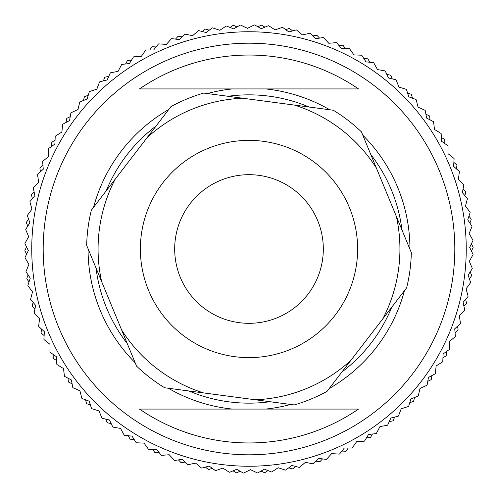 <?xml version="1.0" encoding="UTF-8"?>
<svg xmlns="http://www.w3.org/2000/svg" width="498" height="498" viewBox="0 0 498 498"><rect width="100%" height="100%" fill="white"/><g stroke="black" fill="none" stroke-linecap="round" stroke-linejoin="round"><path stroke-width="0.75" d="M407.619 93.107L411.049 94.197A224.106 224.106 0 0 1 411.529 94.707L412.456 98.187M386.828 74.457L390.37 75.111A224.106 224.106 0 0 1 390.911 75.553L392.262 78.889M363.864 58.559L367.456 58.764A224.106 224.106 0 0 1 368.053 59.138L369.815 62.275M339.094 45.667L342.68 45.418A224.106 224.106 0 0 1 343.321 45.71L345.456 48.605M312.893 35.974L316.429 35.283A224.106 224.106 0 0 1 317.095 35.495L319.579 38.097M285.696 29.65L289.108 28.517A224.106 224.106 0 0 1 289.799 28.641L292.594 30.913M257.914 26.78L261.157 25.224A224.106 224.106 0 0 1 261.861 25.267L264.911 27.172M229.989 27.415L233.014 25.466A224.106 224.106 0 0 1 233.718 25.417L236.986 26.923M202.369 31.542L205.126 29.233A224.106 224.106 0 0 1 205.817 29.096L209.247 30.179M175.483 39.105L177.929 36.466A224.106 224.106 0 0 1 178.595 36.242L182.137 36.889M149.755 49.974L151.853 47.049A224.106 224.106 0 0 1 152.488 46.744L156.079 46.943M125.589 63.981L127.307 60.818A224.106 224.106 0 0 1 127.899 60.439L131.484 60.183M103.379 80.906L104.68 77.551A224.106 224.106 0 0 1 105.221 77.103L108.751 76.399M83.459 100.484L84.33 96.992A224.106 224.106 0 0 1 84.809 96.475L88.221 95.336M66.147 122.402L66.576 118.829A224.106 224.106 0 0 1 66.987 118.256L70.23 116.7M51.724 146.319L51.699 142.721A224.106 224.106 0 0 1 52.035 142.104L55.06 140.15M40.406 171.854L39.933 168.287A224.106 224.106 0 0 1 40.189 167.633L42.946 165.317M32.382 198.602L31.467 195.129A224.106 224.106 0 0 1 31.642 194.444L34.082 191.798M27.776 226.154L26.431 222.811A224.106 224.106 0 0 1 26.512 222.114L28.604 219.188M26.655 254.061L24.906 250.917A224.106 224.106 0 0 1 24.9 250.214L26.606 247.045M29.046 281.887L26.911 278.986A224.106 224.106 0 0 1 26.817 278.289L28.118 274.933M34.904 309.196L32.42 306.587A224.106 224.106 0 0 1 32.239 305.909L33.111 302.417M44.135 335.552L41.346 333.274A224.106 224.106 0 0 1 41.085 332.627L41.508 329.054M56.598 360.546L53.547 358.635A224.106 224.106 0 0 1 53.205 358.025L53.174 354.427M72.092 383.784L68.83 382.271A224.106 224.106 0 0 1 68.413 381.705L67.933 378.138M90.381 404.893L86.951 403.803A224.106 224.106 0 0 1 86.471 403.293L85.544 399.813M111.172 423.543L107.63 422.889A224.106 224.106 0 0 1 107.089 422.447L105.738 419.111M134.136 439.441L130.544 439.236A224.106 224.106 0 0 1 129.947 438.863L128.185 435.725M158.906 452.333L155.32 452.582A224.106 224.106 0 0 1 154.679 452.29L152.544 449.395M185.107 462.026L181.571 462.717A224.106 224.106 0 0 1 180.905 462.505L178.421 459.903M212.304 468.35L208.892 469.483A224.106 224.106 0 0 1 208.201 469.359L205.406 467.087M240.086 471.22L236.843 472.776A224.106 224.106 0 0 1 236.139 472.733L233.089 470.828M268.011 470.585L264.986 472.534A224.106 224.106 0 0 1 264.282 472.583L261.014 471.077M295.631 466.458L292.874 468.767A224.106 224.106 0 0 1 292.183 468.904L288.753 467.821M322.517 458.895L320.071 461.534A224.106 224.106 0 0 1 319.405 461.758L315.863 461.111M348.245 448.026L346.147 450.951A224.106 224.106 0 0 1 345.512 451.256L341.921 451.057M372.411 434.019L370.693 437.182A224.106 224.106 0 0 1 370.101 437.561L366.516 437.817M394.621 417.094L393.32 420.449A224.106 224.106 0 0 1 392.779 420.897L389.249 421.601M414.541 397.516L413.67 401.008A224.106 224.106 0 0 1 413.191 401.525L409.779 402.664M431.853 375.598L431.424 379.171A224.106 224.106 0 0 1 431.013 379.744L427.77 381.3M446.276 351.681L446.301 355.279A224.106 224.106 0 0 1 445.965 355.896L442.94 357.85M457.594 326.146L458.067 329.713A224.106 224.106 0 0 1 457.811 330.367L455.054 332.683M465.618 299.398L466.533 302.871A224.106 224.106 0 0 1 466.358 303.556L463.918 306.202M470.224 271.846L471.569 275.189A224.106 224.106 0 0 1 471.488 275.886L469.396 278.812M471.345 243.939L473.094 247.083A224.106 224.106 0 0 1 473.1 247.786L471.394 250.955M468.954 216.113L471.089 219.014A224.106 224.106 0 0 1 471.183 219.711L469.882 223.067M463.096 188.804L465.58 191.413A224.106 224.106 0 0 1 465.761 192.091L464.889 195.583M453.865 162.448L456.654 164.726A224.106 224.106 0 0 1 456.915 165.373L456.492 168.946M441.402 137.454L444.453 139.365A224.106 224.106 0 0 1 444.795 139.975L444.826 143.573M425.908 114.216L429.17 115.729A224.106 224.106 0 0 1 429.587 116.295L430.067 119.862M110.27 73.001A224.106 224.106 0 0 1 110.556 72.776L118.051 71.382L121.599 64.634A224.106 224.106 0 0 1 121.892 64.429L129.461 63.507L133.427 56.996A224.106 224.106 0 0 1 133.732 56.816L141.345 56.367L145.709 50.117A224.106 224.106 0 0 1 146.026 49.956L153.652 49.987L158.401 44.029A224.106 224.106 0 0 1 158.725 43.88L166.332 44.397L171.449 38.744A224.106 224.106 0 0 1 171.785 38.62L179.342 39.61L184.808 34.287A224.106 224.106 0 0 1 185.15 34.188L192.633 35.651L198.416 30.683A224.106 224.106 0 0 1 198.764 30.602L206.135 32.532L212.223 27.938A224.106 224.106 0 0 1 212.578 27.876L219.817 30.266L226.173 26.064A224.106 224.106 0 0 1 226.534 26.027L233.606 28.865L240.217 25.068A224.106 224.106 0 0 1 240.578 25.056L247.462 28.33L254.297 24.962A224.106 224.106 0 0 1 254.652 24.968L261.319 28.672L268.354 25.734A224.106 224.106 0 0 1 268.708 25.765L275.126 29.88L282.335 27.39A224.106 224.106 0 0 1 282.69 27.446L288.834 31.953L296.186 29.917A224.106 224.106 0 0 1 296.534 29.998L302.386 34.885L309.849 33.316A224.106 224.106 0 0 1 310.192 33.41L315.726 38.657L323.27 37.562A224.106 224.106 0 0 1 323.607 37.68L328.798 43.264L336.399 42.641A224.106 224.106 0 0 1 336.729 42.784L341.56 48.68L349.185 48.536A224.106 224.106 0 0 1 349.503 48.698L353.96 54.886L361.573 55.222A224.106 224.106 0 0 1 361.884 55.403L365.937 61.858L373.519 62.673A224.106 224.106 0 0 1 373.817 62.873L377.459 69.571L384.973 70.859A224.106 224.106 0 0 1 385.259 71.077L388.471 77.993L395.891 79.748A224.106 224.106 0 0 1 396.159 79.985L398.935 87.088L406.225 89.31A224.106 224.106 0 0 1 406.48 89.559L408.808 96.817L415.942 99.494A224.106 224.106 0 0 1 416.185 99.762L418.046 107.157L424.999 110.27A224.106 224.106 0 0 1 425.224 110.556L426.618 118.051L433.366 121.599A224.106 224.106 0 0 1 433.571 121.892L434.493 129.461L441.004 133.427A224.106 224.106 0 0 1 441.184 133.732L441.633 141.345L447.883 145.709A224.106 224.106 0 0 1 448.044 146.026L448.013 153.652L453.971 158.401A224.106 224.106 0 0 1 454.12 158.725L453.603 166.332L459.256 171.449A224.106 224.106 0 0 1 459.38 171.785L458.39 179.342L463.713 184.808A224.106 224.106 0 0 1 463.812 185.15L462.349 192.633L467.317 198.416A224.106 224.106 0 0 1 467.398 198.764L465.468 206.135L470.062 212.223A224.106 224.106 0 0 1 470.124 212.578L467.734 219.817L471.936 226.173A224.106 224.106 0 0 1 471.973 226.534L469.135 233.606L472.932 240.217A224.106 224.106 0 0 1 472.944 240.578L469.67 247.462L473.038 254.297A224.106 224.106 0 0 1 473.032 254.652L469.328 261.319L472.266 268.354A224.106 224.106 0 0 1 472.235 268.708L468.12 275.126L470.61 282.335A224.106 224.106 0 0 1 470.554 282.69L466.047 288.834L468.083 296.186A224.106 224.106 0 0 1 468.002 296.534L463.115 302.386L464.684 309.849A224.106 224.106 0 0 1 464.59 310.192L459.343 315.726L460.438 323.27A224.106 224.106 0 0 1 460.32 323.607L454.736 328.798L455.359 336.399A224.106 224.106 0 0 1 455.216 336.729L449.321 341.56L449.464 349.185A224.106 224.106 0 0 1 449.302 349.503L443.114 353.96L442.778 361.573A224.106 224.106 0 0 1 442.598 361.884L436.142 365.937L435.327 373.519A224.106 224.106 0 0 1 435.128 373.817L428.429 377.459L427.141 384.973A224.106 224.106 0 0 1 426.923 385.259L420.007 388.471L418.252 395.891A224.106 224.106 0 0 1 418.015 396.159L410.912 398.935L408.69 406.225A224.106 224.106 0 0 1 408.441 406.48L401.183 408.808L398.506 415.942A224.106 224.106 0 0 1 398.238 416.185L390.843 418.046L387.73 424.999A224.106 224.106 0 0 1 387.444 425.224L379.949 426.618L376.401 433.366A224.106 224.106 0 0 1 376.108 433.571L368.539 434.493L364.573 441.004A224.106 224.106 0 0 1 364.268 441.184L356.655 441.633L352.291 447.883A224.106 224.106 0 0 1 351.974 448.044L344.348 448.013L339.599 453.971A224.106 224.106 0 0 1 339.275 454.12L331.668 453.603L326.551 459.256A224.106 224.106 0 0 1 326.215 459.38L318.658 458.39L313.192 463.713A224.106 224.106 0 0 1 312.85 463.812L305.367 462.349L299.584 467.317A224.106 224.106 0 0 1 299.236 467.398L291.865 465.468L285.777 470.062A224.106 224.106 0 0 1 285.422 470.124L278.183 467.734L271.827 471.936A224.106 224.106 0 0 1 271.466 471.973L264.394 469.135L257.783 472.932A224.106 224.106 0 0 1 257.422 472.944L250.538 469.67L243.703 473.038A224.106 224.106 0 0 1 243.348 473.032L236.681 469.328L229.646 472.266A224.106 224.106 0 0 1 229.292 472.235L222.874 468.12L215.665 470.61A224.106 224.106 0 0 1 215.31 470.554L209.166 466.047L201.815 468.083A224.106 224.106 0 0 1 201.466 468.002L195.614 463.115L188.151 464.684A224.106 224.106 0 0 1 187.808 464.59L182.274 459.343L174.73 460.438A224.106 224.106 0 0 1 174.393 460.32L169.202 454.736L161.601 455.359A224.106 224.106 0 0 1 161.271 455.216L156.44 449.321L148.815 449.464A224.106 224.106 0 0 1 148.497 449.302L144.04 443.114L136.427 442.778A224.106 224.106 0 0 1 136.116 442.598L132.063 436.142L124.481 435.327A224.106 224.106 0 0 1 124.183 435.128L120.541 428.429L113.027 427.141A224.106 224.106 0 0 1 112.741 426.923L109.529 420.007L102.109 418.252A224.106 224.106 0 0 1 101.841 418.015L99.065 410.912L91.775 408.69A224.106 224.106 0 0 1 91.52 408.441L89.192 401.183L82.058 398.506A224.106 224.106 0 0 1 81.815 398.238L79.954 390.843L73.001 387.73A224.106 224.106 0 0 1 72.776 387.444L71.382 379.949L64.634 376.401A224.106 224.106 0 0 1 64.429 376.108L63.507 368.539L56.996 364.573A224.106 224.106 0 0 1 56.816 364.268L56.367 356.655L50.117 352.291A224.106 224.106 0 0 1 49.956 351.974L49.987 344.348L44.029 339.599A224.106 224.106 0 0 1 43.88 339.275L44.397 331.668L38.744 326.551A224.106 224.106 0 0 1 38.62 326.215L39.61 318.658L34.287 313.192A224.106 224.106 0 0 1 34.188 312.85L35.651 305.367L30.683 299.584A224.106 224.106 0 0 1 30.602 299.236L32.532 291.865L27.938 285.777A224.106 224.106 0 0 1 27.876 285.422L30.266 278.183L26.064 271.827A224.106 224.106 0 0 1 26.027 271.466L28.865 264.394L25.068 257.783A224.106 224.106 0 0 1 25.056 257.422L28.33 250.538L24.962 243.703A224.106 224.106 0 0 1 24.968 243.348L28.672 236.681L25.734 229.646A224.106 224.106 0 0 1 25.765 229.292L29.88 222.874L27.39 215.665A224.106 224.106 0 0 1 27.446 215.31L31.953 209.166L29.917 201.815A224.106 224.106 0 0 1 29.998 201.466L34.885 195.614L33.316 188.151A224.106 224.106 0 0 1 33.41 187.808L38.657 182.274L37.562 174.73A224.106 224.106 0 0 1 37.68 174.393L43.264 169.202L42.641 161.601A224.106 224.106 0 0 1 42.784 161.271L48.68 156.44L48.536 148.815A224.106 224.106 0 0 1 48.698 148.497L54.886 144.04L55.222 136.427A224.106 224.106 0 0 1 55.403 136.116L61.858 132.063L62.673 124.481A224.106 224.106 0 0 1 62.873 124.183L69.571 120.541L70.859 113.027A224.106 224.106 0 0 1 71.077 112.741L77.993 109.529L79.748 102.109A224.106 224.106 0 0 1 79.985 101.841L87.088 99.065L89.31 91.775A224.106 224.106 0 0 1 89.559 91.52L96.817 89.192L99.494 82.058A224.106 224.106 0 0 1 99.762 81.815L107.157 79.954L110.27 73.001M109.361 82.581A217.24 217.24 0 0 0 174.698 453.143A217.24 217.24 0 0 0 462.941 211.276A217.24 217.24 0 0 0 109.361 82.581M277.38 317.687A74.32 74.32 0 0 0 294.299 190.08A74.32 74.32 0 0 0 175.327 239.233A74.32 74.32 0 0 0 277.38 317.687A74.32 74.32 0 0 0 294.299 190.08A74.32 74.32 0 0 0 175.327 239.233A74.32 74.32 0 0 0 277.38 317.687M101.629 281.569L86.677 245.383A162.36 162.36 0 0 1 91.346 210.193L115.206 179.156A150.925 150.925 0 0 0 101.629 281.569L121.618 329.95A150.925 150.925 0 0 0 203.52 392.91L164.707 387.768A162.36 162.36 0 0 1 136.564 366.13L121.618 329.95M350.891 360.34L327.03 391.378A162.36 162.36 0 0 1 294.225 404.936L255.412 399.788A150.925 150.925 0 0 0 350.891 360.34L382.794 318.845A150.925 150.925 0 0 0 396.371 216.431L411.323 252.617A162.36 162.36 0 0 1 406.654 287.807L382.794 318.845M147.109 137.66L170.97 106.622A162.36 162.36 0 0 1 203.775 93.064L242.588 98.212A150.925 150.925 0 0 0 147.109 137.66L115.206 179.156M294.48 105.09L333.293 110.232A162.36 162.36 0 0 1 361.436 131.87L376.382 168.05A150.925 150.925 0 0 0 294.48 105.09L242.588 98.212M396.371 216.431L376.382 168.05M203.52 392.91L255.412 399.788M139.484 409.076A193.952 193.952 0 0 0 358.516 409.076L139.484 409.076L358.516 409.076M139.484 88.924L358.516 88.924A193.952 193.952 0 0 0 139.484 88.924L358.516 88.924M43.189 249A205.811 205.811 0 0 1 249 43.189A205.811 205.811 0 0 1 454.811 249A205.811 205.811 0 0 1 249 454.811A205.811 205.811 0 0 1 43.189 249M290.477 349.391A108.62 108.62 0 0 1 141.32 234.726A108.62 108.62 0 0 1 315.203 162.883A108.62 108.62 0 0 1 290.477 349.391M96.021 267.992A154.156 154.156 0 0 0 127.227 343.527M188.954 390.98A154.156 154.156 0 0 0 269.978 401.724M341.939 371.987A154.156 154.156 0 0 0 391.745 307.198M401.979 230.008A154.156 154.156 0 0 0 370.773 154.473M309.046 107.02A154.156 154.156 0 0 0 228.022 96.276M156.061 126.013A154.156 154.156 0 0 0 106.255 190.802M232.311 409.076A160.941 160.941 0 0 1 168.293 388.241M135.188 362.793A160.941 160.941 0 0 1 88.059 248.726M93.549 207.33A160.941 160.941 0 0 1 168.772 109.485M207.361 93.537A160.941 160.941 0 0 1 232.311 88.924M265.689 88.924A160.941 160.941 0 0 1 329.707 109.759M362.812 135.207A160.941 160.941 0 0 1 409.941 249.274M404.451 290.67A160.941 160.941 0 0 1 329.228 388.515M290.639 404.463A160.941 160.941 0 0 1 265.689 409.076"/></g></svg>

